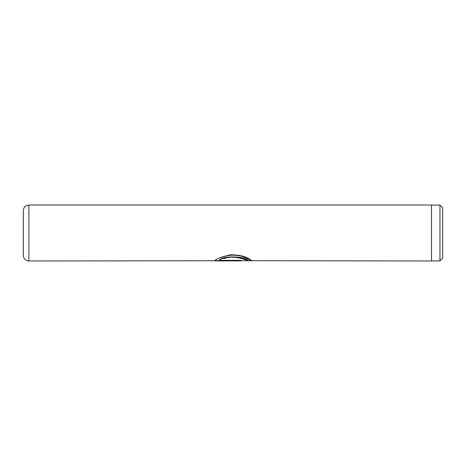 <?xml version="1.0" encoding="UTF-8"?>
<svg xmlns="http://www.w3.org/2000/svg" width="466" height="466" viewBox="0 0 466 466"><rect width="100%" height="100%" fill="white"/><g stroke="black" fill="none" stroke-linecap="round" stroke-linejoin="round"><path stroke-width="0.7" d="M439.962 205.069L442.7 207.813L442.7 258.187L439.962 260.931L439.962 205.069L431.516 205.069M23.3 252.956L23.3 213.044M23.3 255.391L23.3 210.609C23.632 207.213 25.496 205.349 28.892 205.017L28.892 260.983C25.496 260.651 23.632 258.787 23.3 255.391M221.449 257.482C229.027 254.535 236.722 254.448 244.539 257.22C251.663 260.756 253.714 261.671 250.691 259.964C246.59 256.615 239.891 254.89 230.6 254.797C221.478 256.848 216.16 258.88 214.651 260.896L240.852 260.896L240.852 260.337L219.41 260.337C223.884 255.502 244.994 256.661 247.848 260.657C252.205 262.492 234.596 253.842 224.123 258.665M251.611 260.704L431.516 260.983L431.516 205.017L28.892 205.017M251.78 260.704L28.892 260.983M215.018 260.616L240.852 260.616M224.123 258.409C234.596 253.632 252.205 262.201 247.848 260.377C244.994 256.422 223.878 255.281 219.41 260.063L219.41 260.337M431.516 260.931L439.962 260.931"/></g></svg>
